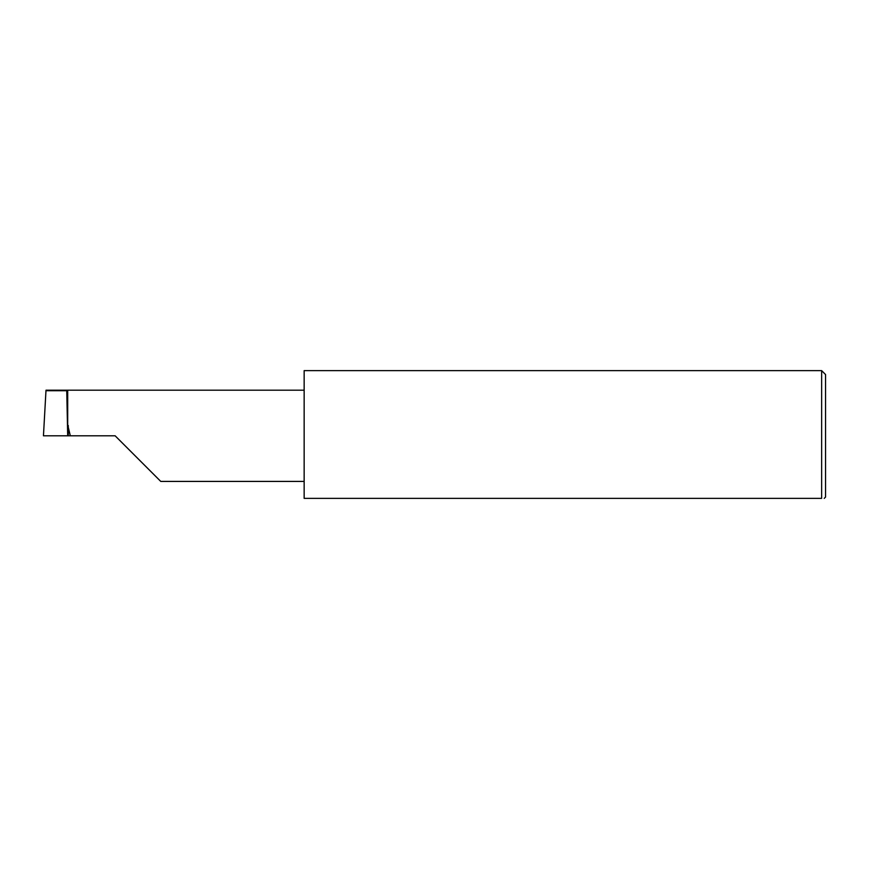 <?xml version="1.0" encoding="UTF-8"?>
<svg xmlns="http://www.w3.org/2000/svg" width="869" height="869" viewBox="0 0 869 869"><rect width="100%" height="100%" fill="white"/><g stroke="black" fill="none" stroke-linecap="round" stroke-linejoin="round"><path stroke-width="1.3" d="M115.142 435.803L160.754 481.415L115.142 435.803L160.754 481.415L115.142 435.803L66.326 435.803M66.739 390.192L46.003 390.192L43.45 435.803L67.695 435.803L66.739 390.192L67.695 390.192L67.695 424.8L70.313 435.803M824.246 498.371L825.55 497.068L825.55 374.539L821.639 370.628L821.639 498.371L304.15 498.371L304.15 370.628L821.639 370.628M821.639 498.371C825.094 498.371 825.094 498.371 821.639 498.371M45.97 390.713L66.75 390.713M68.282 425.517L68.282 435.803M67.695 390.192L304.15 390.192M160.754 481.415L304.15 481.415"/></g></svg>
